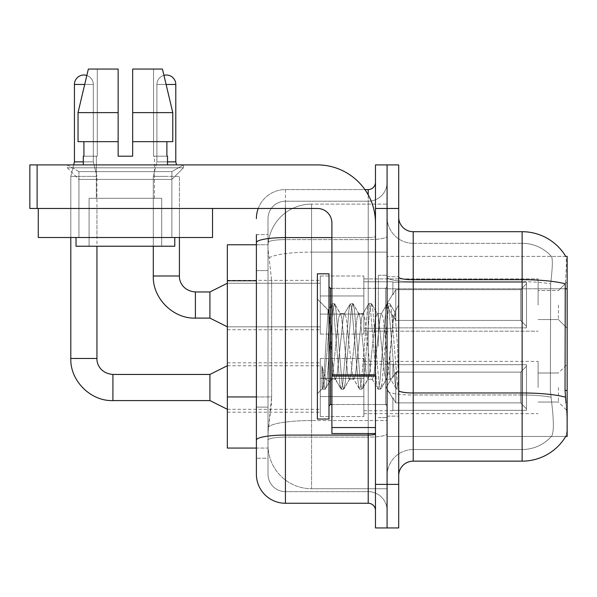 <?xml version="1.0" encoding="UTF-8"?>
<svg xmlns="http://www.w3.org/2000/svg" width="597" height="597" viewBox="0 0 597 597"><rect width="100%" height="100%" fill="white"/><g stroke="black" fill="none" stroke-linecap="round" stroke-linejoin="round"><path stroke-width="0.45" stroke-dasharray="2.98 2.24" d="M567.15 305.037L567.15 281.799L567.15 305.037M558.434 305.037L558.434 319.559L558.434 305.037M567.15 387.52L567.15 364.282L567.15 387.52M558.434 387.52L558.434 402.042L558.434 387.52M320.283 305.037L320.283 275.993L320.283 305.037M227.345 305.037L227.345 280.351L227.345 305.037M320.283 387.52L320.283 416.564L320.283 387.52M227.345 387.52L227.345 412.206L227.345 387.52M363.849 305.037L363.849 275.993L363.849 305.037M363.849 387.52L363.849 416.564L363.849 387.52M538.106 305.037L538.106 278.896L538.106 305.037M538.106 387.52L538.106 361.379L538.106 387.52M256.389 396.945L271.642 396.945L271.359 404.505L268.18 430.646L271.642 396.945L271.642 280.769L271.642 396.945L227.345 396.945L227.345 448.071L268.105 448.071L268.008 445.168A43.566 43.566 0 0 0 311.567 488.734L387.08 488.734L387.08 420.557L387.08 488.734L311.567 488.734L311.567 420.557L311.567 488.734A43.566 43.566 0 0 1 268.008 445.168L268.008 436.303L268.105 448.071L256.389 448.071L256.389 270.605L256.389 407.109L268.008 407.109L268.008 458.235L256.389 458.235L256.389 445.168L256.389 458.235L268.008 458.235L268.008 270.605L268.008 407.109L256.389 407.109M268.18 430.646L268.008 436.303L268.18 430.646M565.725 256.389L551.359 256.389L565.725 256.389A50.827 50.827 0 0 1 565.829 256.568C566.702 258.934 566.508 268.031 565.255 283.851C566.508 268.06 566.702 258.964 565.829 256.568A50.827 50.827 0 0 0 565.725 256.389L387.08 256.389L567.15 256.389L567.15 436.452L387.08 436.452L387.08 390.438L387.08 436.452L565.725 436.452L551.359 436.452L551.74 436.026L551.359 436.452L565.725 436.452L565.978 436.026C567.441 432.235 567.441 421.243 565.978 403.057C567.441 421.221 567.441 432.213 565.978 436.026A50.827 50.827 0 0 1 522.136 461.145L413.221 461.145L413.221 231.703A14.522 14.522 0 0 1 398.699 217.181L398.699 277.18L398.699 217.181M567.15 288.784L387.08 288.784L387.08 390.438L387.08 256.389L387.08 288.784L565.046 288.784L565.046 390.438L565.978 403.057M387.08 204.107L387.08 420.557L387.08 204.107L311.567 204.107L387.08 204.107M268.068 245.367C267.807 247.031 268.165 251.225 269.143 257.956L271.642 280.769L269.143 257.956C268.165 251.225 267.807 247.024 268.068 245.367L268.105 244.77L268.068 245.367A43.566 43.566 0 0 1 311.567 204.107A43.566 43.566 0 0 0 268.068 245.367A43.566 43.566 0 0 1 311.567 204.107L311.567 252.106L387.08 252.106L311.567 252.106L311.567 204.107M256.389 270.605L268.008 270.605L268.008 234.606L268.008 270.605L256.389 270.605L256.389 244.77L268.105 244.77L227.345 244.77L227.345 396.945M398.699 346.424L398.699 276.717L398.699 416.124L398.699 304.88L398.699 389.229L396.244 388.908L395.087 383.498L388.938 309.35L387.401 303.612L385.863 309.35L379.714 383.498L378.177 389.229L377.804 388.908L376.64 383.498L370.491 309.35L368.953 303.612L368.58 303.933L367.424 309.35L361.275 383.498L359.737 389.229L359.357 388.908L358.2 383.498L352.051 309.35L350.514 303.612L348.976 309.35L342.827 383.498L341.29 389.229L339.76 383.498L333.611 309.35L332.074 303.612L330.537 309.35L324.387 383.498L322.85 389.229L321.917 387.207L321.917 365.804L325.596 379.252L329.581 381.573L331.902 377.535L331.902 379.252L331.902 377.535C333.066 372.035 334.283 361.663 335.529 346.424C334.283 361.663 333.066 372.035 331.902 377.535L325.156 389.229L323.619 383.498L321.917 365.804L325.596 379.252L329.581 381.573L330.693 380.058L325.156 389.229L323.619 383.498L321.917 365.804L321.917 387.207L322.85 389.229L324.387 383.498L330.537 309.35L332.074 303.612L333.611 309.35L339.76 383.498L340.917 388.908L335.044 378.834L333.992 374.849L331.902 357.416L331.902 379.252L329.581 381.565L331.902 379.252L335.529 379.252L333.992 374.849L331.902 357.416L329.768 321.298L328.081 310.142L323.925 375.677L322.477 388.908L322.268 388.557L317.38 393.774L317.38 346.424L317.38 419.027L317.38 273.814L317.38 393.774L322.507 388.64L323.925 375.677L328.081 310.142L331.693 303.933L328.081 310.142L317.38 299.075L328.357 310.052L329.768 321.298L331.902 357.416L331.902 379.252L335.529 379.252L341.29 389.229L342.827 383.498L348.976 309.35L350.14 303.933L344.268 314.007L343.215 317.992L337.066 374.849L335.529 379.252L337.066 374.849L343.215 317.992L344.268 314.007L350.514 303.612L352.051 309.35L358.2 383.498L359.357 388.908L353.484 378.834L352.439 374.849L346.29 317.992L344.753 313.597L346.29 317.992L352.439 374.849L353.484 378.834L359.737 389.229L361.275 383.498L367.424 309.35L368.58 303.933L362.707 314.007L361.655 317.992L355.506 374.849L353.976 379.252L355.506 374.849L361.655 317.992L362.707 314.007L368.953 303.612L370.491 309.35L376.64 383.498L377.804 388.908L371.931 378.834L370.879 374.849L364.73 317.992L363.192 313.597L364.73 317.992L370.879 374.849L371.931 378.834L378.177 389.229L379.714 383.498L385.863 309.35L387.02 303.933L381.147 314.007L380.102 317.992L373.953 374.849L372.416 379.252L373.953 374.849L380.102 317.992L381.147 314.007L387.401 303.612L388.938 309.35L395.087 383.498L396.244 388.908L389.983 377.901C388.781 372.685 387.535 362.192 386.244 346.424L383.17 317.992L381.64 313.597L383.17 317.992L386.244 346.424C387.535 362.192 388.781 372.685 389.983 377.901L389.983 356.29L392.923 322.656L395.013 312.395L397.55 346.424L398.699 389.117L398.699 276.717L398.699 416.124L398.699 304.88L398.699 385.886L397.55 346.424L395.013 312.395L389.707 303.612L388.169 309.35L382.02 383.498L380.483 389.229L378.946 383.498L372.797 309.35L371.259 303.612L369.722 309.35L363.58 383.498L362.043 389.229L360.506 383.498L354.357 309.35L352.82 303.612L351.282 309.35L345.133 383.498L343.596 389.229L342.059 383.498L335.917 309.35L334.38 303.612L332.842 309.35L326.693 383.498L325.529 388.908L326.693 383.498L332.842 309.35L334.38 303.612L332.074 303.612L334.753 303.933L335.917 309.35L342.059 383.498L343.596 389.229L341.29 389.229L343.976 388.908L345.133 383.498L351.282 309.35L352.82 303.612L350.514 303.612L353.2 303.933L354.357 309.35L360.506 383.498L362.043 389.229L359.737 389.229L362.416 388.908L363.58 383.498L369.722 309.35L371.259 303.612L368.953 303.612L371.64 303.933L372.797 309.35L378.946 383.498L380.483 389.229L378.177 389.229L380.864 388.908L382.02 383.498L388.169 309.35L389.707 303.612L387.401 303.612L390.08 303.933L391.244 309.35L397.386 383.498L398.699 389.117L396.244 388.908L389.983 377.901L389.983 379.252L389.983 356.29L387.781 374.849L386.737 378.834L386.244 379.252L384.707 374.849L378.565 317.992L377.028 313.597L375.491 317.992L369.342 374.849L368.289 378.834L367.804 379.252L366.267 374.849L360.118 317.992L358.581 313.597L357.043 317.992L350.902 374.849L349.364 379.252L347.827 374.849L341.678 317.992L340.626 314.007L340.141 313.597L338.603 317.992L335.529 346.424L338.603 317.992L340.141 313.597L344.753 313.597L340.141 313.597L334.753 303.933L340.626 314.007L341.678 317.992L347.827 374.849L349.364 379.252L353.976 379.252L349.364 379.252L343.976 388.908L349.849 378.834L350.902 374.849L357.043 317.992L358.581 313.597L363.192 313.597L358.581 313.597L353.2 303.933L359.066 314.007L360.118 317.992L366.267 374.849L367.804 379.252L372.416 379.252L367.804 379.252L362.416 388.908L368.289 378.834L369.342 374.849L375.491 317.992L377.028 313.597L381.64 313.597L377.028 313.597L371.64 303.933L377.513 314.007L378.565 317.992L384.707 374.849L386.244 379.252L390.886 379.296L390.378 378.841L390.886 379.296L398.699 370.185L398.699 276.717L398.699 346.424M387.08 346.424L387.08 275.262L387.08 346.424M378.371 346.424L378.371 275.262L378.371 346.424M551.74 403.057C553.874 421.221 553.874 432.213 551.74 436.026A39.208 39.208 0 0 1 522.136 449.526L413.221 449.526L413.221 403.057L413.221 449.526L522.136 449.526A39.208 39.208 0 0 0 551.74 436.026C553.874 432.235 553.874 421.243 551.74 403.057L550.337 390.438L550.65 283.851C552.524 268.075 552.815 258.979 551.516 256.568A39.208 39.208 0 0 0 522.136 243.315A39.208 39.208 0 0 1 551.516 256.568C552.815 258.949 552.524 268.046 550.65 283.851L550.337 390.438L551.74 403.057M387.08 403.057L387.08 277.18L387.08 403.057M398.699 475.667L398.699 277.18L398.699 475.667A14.522 14.522 0 0 1 413.221 461.145M387.08 217.181L387.08 277.18L387.08 217.181A26.141 26.141 0 0 0 413.221 243.315A26.141 26.141 0 0 1 387.08 217.181A26.141 26.141 0 0 0 413.221 243.315L413.221 394.983A26.141 4.537 0 0 1 387.08 390.445A26.141 4.537 0 0 0 413.221 394.983L413.221 243.315L522.136 243.315L413.221 243.315M387.08 208.465L387.08 164.899L398.699 164.899L398.699 208.465L387.08 208.465L387.08 164.899L375.468 164.899L375.468 208.465L387.08 208.465L387.08 484.376L387.08 208.465M375.468 208.465L375.468 527.942L387.08 527.942L387.08 484.376L387.08 527.942L398.699 527.942L398.699 208.465M413.221 231.703L522.136 231.703L522.136 279.702A50.827 8.828 180 0 1 565.255 283.851L565.046 288.784L550.337 288.784L565.046 288.784M387.08 475.667A26.141 26.141 0 0 1 413.221 449.526A26.141 26.141 0 0 0 387.08 475.667A26.141 26.141 0 0 1 413.221 449.526M256.389 474.212A29.044 29.044 0 0 0 285.433 503.256L285.433 491.637A17.425 17.425 0 0 1 268.008 474.212L268.008 242.628L268.008 474.212A17.425 17.425 0 0 0 285.433 491.637L368.207 491.637L368.207 445.168L368.207 503.256A7.261 7.261 0 0 1 375.468 510.517L375.468 182.324L375.468 510.517M387.08 445.168L387.08 236.33L387.08 445.168M375.468 346.424L375.468 288.336L375.468 346.424M387.08 182.324L387.08 236.33L387.08 182.324A18.88 18.88 0 0 1 368.207 201.204A18.88 18.88 0 0 0 387.08 182.324A18.88 18.88 0 0 1 368.207 201.204L368.207 491.637L285.433 491.637L285.433 437.101L368.207 437.101A18.88 3.276 0 0 0 387.08 433.818A18.88 3.276 0 0 1 368.207 437.101L368.207 201.204L285.433 201.204L368.207 201.204M258.225 208.465A29.044 29.044 0 0 1 285.433 189.585L368.207 189.585A7.261 7.261 0 0 0 375.468 182.324A7.261 7.261 0 0 1 368.207 189.585L368.207 445.168L368.207 437.101L285.433 437.101L285.433 201.204L285.433 239.606L368.207 239.606A18.88 3.276 0 0 0 387.08 236.33A18.88 3.276 0 0 1 368.207 239.606L285.433 239.606L285.433 445.168L285.433 435.079L368.207 435.079A7.261 1.261 -0 0 0 375.468 433.818M285.433 503.256L368.207 503.256M256.389 234.606L268.008 234.606L256.389 234.606L256.389 440.123A29.044 5.045 180 0 1 285.433 435.079L285.433 189.585A29.044 29.044 0 0 0 256.389 218.629A29.044 29.044 0 0 1 285.433 189.585L364.901 189.585M256.389 440.123L256.389 445.168M268.008 218.629L268.008 242.628L268.008 218.629A17.425 17.425 0 0 1 285.433 201.204A17.425 17.425 0 0 0 268.008 218.629A17.425 17.425 0 0 1 285.433 201.204M387.08 510.517A18.88 18.88 0 0 0 368.207 491.637A18.88 18.88 0 0 1 387.08 510.517A18.88 18.88 0 0 0 368.207 491.637M175.794 84.453L175.794 161.854L166.354 161.854L175.794 161.854L175.794 84.453L156.914 84.453L156.914 161.854L175.794 161.854L166.354 161.854L175.794 161.854L175.794 84.453L156.914 84.453L175.794 84.453A9.44 9.44 0 0 0 166.354 75.013A9.44 9.44 0 0 0 156.914 84.453A9.44 9.44 0 0 1 166.354 75.013A9.44 9.44 0 0 1 175.794 84.453A9.44 9.44 0 0 0 166.354 75.013A9.44 9.44 0 0 0 156.914 84.453A9.44 9.44 0 0 1 163.944 75.326L172.772 112.624L162.451 69.058L132.661 69.058L132.661 141.668L166.884 141.668L166.884 156.19L167.518 156.19L166.884 156.19L166.884 141.668L132.661 141.668L132.661 112.624L172.772 112.624L172.772 141.668L172.772 112.624L132.661 112.624L132.661 141.668L172.772 141.668L132.661 141.668L132.661 156.19L118.139 156.19L132.661 156.19L132.661 69.058L132.661 156.19L132.661 141.668L166.884 141.668L132.661 141.668L132.661 156.19L118.139 156.19L118.139 69.058L118.139 156.19L118.139 141.668L78.035 141.668L118.139 141.668L78.035 141.668L78.035 112.624L118.139 112.624L118.139 69.058L88.349 69.058L118.139 69.058L97.281 69.058L97.281 156.19L83.923 156.19L97.281 156.19L96.356 156.19L97.281 156.19L97.281 69.058L88.349 69.058L97.281 69.058L88.349 69.058L78.035 112.624L78.035 141.668L83.923 141.668L83.923 156.19L83.289 156.19L83.923 156.19L83.923 141.668L118.139 141.668L118.139 156.19L118.139 69.058L118.139 156.19L118.139 141.668L83.923 141.668L118.139 141.668L118.139 112.624L118.139 141.668L78.035 141.668L78.035 112.624L118.139 112.624L118.139 69.058L88.349 69.058L118.139 69.058L97.281 69.058L97.281 156.19L97.281 69.058L118.139 69.058L118.139 112.624L78.035 112.624L86.826 75.483A9.44 9.44 0 0 1 93.311 84.453A9.44 9.44 0 0 0 83.871 75.013A9.44 9.44 0 0 0 74.431 84.453A9.44 9.44 0 0 1 83.871 75.013A9.44 9.44 0 0 1 93.311 84.453A9.44 9.44 0 0 0 83.871 75.013A9.44 9.44 0 0 0 74.431 84.453A9.44 9.44 0 0 1 83.871 75.013A9.44 9.44 0 0 1 93.311 84.453L93.311 161.854L74.431 161.854L93.311 161.854L74.431 161.854L93.311 161.854L74.431 161.854L93.311 161.854L74.431 161.854L93.311 161.854L96.938 176.376L70.804 176.376L96.938 176.376L70.804 176.376L96.938 176.376L70.804 176.376L96.938 176.376L70.804 176.376L96.938 176.376L96.938 358.476L96.938 246.225M526.487 387.52L526.487 410.34L392.893 410.34L526.487 410.34L526.487 408.855L520.681 402.885L520.681 387.52L520.681 402.885L526.487 408.855L526.487 410.34L392.893 410.34L392.893 410.751L392.893 397.774L395.796 402.885L520.681 402.885L395.796 402.885L395.796 372.147L392.893 377.267L395.796 372.147L520.681 372.147L395.796 372.147L392.893 377.267L392.893 364.692L526.487 364.692L526.487 410.34L526.487 366.177L520.681 372.147L526.487 366.177L526.487 408.855L520.681 402.885L520.681 372.147L520.681 402.885L526.487 408.855L526.487 410.34L392.893 410.34L526.487 410.34L526.487 366.177L520.681 372.147L395.796 372.147L520.681 372.147L526.487 366.177L526.487 410.34L392.893 410.34L392.893 410.751L392.893 397.774L392.893 410.34L526.487 410.34L526.487 408.855L520.681 402.885L395.796 402.885L392.893 397.774L392.893 398.654L392.893 397.774L395.796 402.885L395.796 372.147L392.893 377.267L395.796 372.147L520.681 372.147L520.681 387.52L520.681 372.147L395.796 372.147L392.893 377.267L392.893 364.282L392.893 377.267L395.796 372.147L520.681 372.147L526.487 366.177L520.681 372.147L520.681 402.885L520.681 372.147L395.796 372.147L392.893 377.267L392.893 364.692L526.487 364.692L526.487 410.34L392.893 410.34L392.893 410.751L392.893 397.774L392.893 410.34L526.487 410.34L526.487 366.177L520.681 372.147L526.487 366.177L526.487 410.34L526.487 387.52L526.487 408.855L520.681 402.885L526.487 408.855L526.487 410.34L526.487 366.177L520.681 372.147L520.681 402.885L395.796 402.885L520.681 402.885L520.681 372.147L395.796 372.147L520.681 372.147L526.487 366.177L526.487 410.34L392.893 410.34L392.893 410.751L392.893 397.774L392.893 398.654L392.893 397.774L395.796 402.885L395.796 372.147L395.796 387.52L395.796 372.147L395.796 387.52L395.796 372.147L392.893 377.267L392.893 364.282L392.893 377.267L395.796 372.147L395.796 402.885L392.893 397.774L392.893 410.751L392.893 397.774L392.893 398.654L392.893 397.774L395.796 402.885L520.681 402.885L526.487 408.855L520.681 402.885L395.796 402.885L395.796 387.52L395.796 402.885L392.893 397.774L392.893 410.34L392.893 397.774L392.893 398.654L392.893 397.774L395.796 402.885L520.681 402.885L520.681 387.52L520.681 402.885L526.487 408.855L526.487 364.692L526.487 387.52L526.487 364.692L392.893 364.692L526.487 364.692L526.487 387.52L526.487 364.692L392.893 364.692L392.893 364.282L392.893 377.267L392.893 364.692L526.487 364.692L526.487 387.52L526.487 364.692L392.893 364.692L392.893 377.267L392.893 364.692L526.487 364.692L526.487 387.52L526.487 364.692L392.893 364.692L392.893 364.282L392.893 364.692L526.487 364.692L526.487 387.52M209.92 374.446L112.915 374.446L209.92 374.446L227.345 365.737L209.92 374.446L112.915 374.446L112.915 400.587L112.915 374.446L112.915 400.587L112.915 374.446L112.915 400.587L112.915 374.446L112.915 400.587L112.915 374.446L209.92 374.446L227.345 365.737L209.92 374.446L209.92 400.587L209.92 374.446L209.92 400.587L209.92 374.446L209.92 400.587L209.92 374.446L209.92 400.587L209.92 374.446L209.92 400.587L227.345 409.303L320.283 409.303M70.804 358.476L70.804 176.376L83.871 176.376L70.804 176.376L70.804 358.476L70.804 176.376L70.804 358.476L96.938 358.476M84.699 84.453L74.431 84.453L93.311 84.453L74.431 84.453L93.311 84.453L74.431 84.453L93.311 84.453L74.431 84.453L93.311 84.453L74.431 84.453L74.431 161.854L70.804 176.376L70.804 237.509L70.804 208.465L96.938 208.465L70.804 208.465L96.938 208.465L70.804 208.465L96.938 208.465L70.804 208.465L96.938 208.465L70.804 208.465L96.938 208.465L70.804 208.465L70.804 237.509L96.938 237.509L96.938 208.465M363.849 396.587L363.849 358.476L363.849 416.564L363.849 396.587L320.283 396.587L363.849 396.587L363.849 378.446L320.283 378.446L320.283 358.476L320.283 378.446L363.849 378.446L363.849 416.564L363.849 396.587L320.283 396.587L320.283 416.564L320.283 396.587L363.849 396.587L363.849 378.446L320.283 378.446L320.283 416.564L320.283 396.587L363.849 396.587L363.849 416.564L363.849 396.587L320.283 396.587L320.283 416.564L320.283 396.587L363.849 396.587L363.849 358.476L363.849 416.564L363.849 396.587L320.283 396.587L320.283 416.564L320.283 396.587L363.849 396.587L363.849 378.446L320.283 378.446L320.283 416.564L320.283 358.476L320.283 378.446L363.849 378.446L363.849 358.476L363.849 416.564L363.849 396.587L320.283 396.587L320.283 358.476L320.283 378.446L363.849 378.446L320.283 378.446L320.283 396.587L320.283 358.476L320.283 378.446L363.849 378.446L363.849 358.476L363.849 396.587M526.487 305.037L526.487 327.857L392.893 327.857L526.487 327.857L526.487 326.38L520.681 320.402L520.681 305.037L520.681 320.402L526.487 326.38L526.487 327.857L392.893 327.857L392.893 328.268L392.893 315.291L395.796 320.402L520.681 320.402L395.796 320.402L395.796 289.664L392.893 294.784L395.796 289.664L520.681 289.664L395.796 289.664L392.893 294.784L392.893 282.209L526.487 282.209L526.487 327.857L526.487 283.694L520.681 289.664L526.487 283.694L526.487 326.38L520.681 320.402L520.681 289.664L520.681 320.402L526.487 326.38L526.487 327.857L392.893 327.857L526.487 327.857L526.487 283.694L520.681 289.664L395.796 289.664L520.681 289.664L526.487 283.694L526.487 327.857L392.893 327.857L392.893 328.268L392.893 315.291L392.893 327.857L526.487 327.857L526.487 326.38L520.681 320.402L395.796 320.402L392.893 315.291L392.893 316.171L392.893 315.291L395.796 320.402L395.796 289.664L392.893 294.784L395.796 289.664L520.681 289.664L520.681 305.037L520.681 289.664L395.796 289.664L392.893 294.784L392.893 281.799L392.893 294.784L395.796 289.664L520.681 289.664L526.487 283.694L520.681 289.664L520.681 320.402L520.681 289.664L395.796 289.664L395.796 305.037L395.796 289.664L395.796 305.037L395.796 289.664L395.796 305.037L395.796 289.664L392.893 294.784L392.893 282.209L526.487 282.209L526.487 327.857L526.487 283.694L520.681 289.664L526.487 283.694L526.487 327.857L392.893 327.857L392.893 328.268L392.893 315.291L392.893 328.268L392.893 315.291L392.893 316.171L392.893 315.291L395.796 320.402L520.681 320.402L526.487 326.38L520.681 320.402L395.796 320.402L395.796 305.037L395.796 320.402L392.893 315.291L392.893 327.857L392.893 315.291L392.893 316.171L392.893 315.291L395.796 320.402L520.681 320.402L520.681 305.037L520.681 320.402L526.487 326.38L526.487 282.209L526.487 305.037L526.487 282.209L392.893 282.209L392.893 281.799L392.893 294.784L392.893 282.209L526.487 282.209L526.487 305.037L526.487 282.209L392.893 282.209L392.893 294.784L392.893 282.209L526.487 282.209L526.487 305.037L526.487 282.209L392.893 282.209L392.893 281.799L392.893 282.209L526.487 282.209L526.487 305.037M209.92 305.037L209.92 291.963L209.92 318.104L209.92 291.963L209.92 318.104L209.92 291.963L209.92 318.104L227.345 326.82L320.283 326.82L227.345 326.82L320.283 326.82L227.345 326.82L209.92 318.104L195.398 318.104L195.398 291.963L195.398 318.104L195.398 291.963L195.398 318.104L195.398 291.963L195.398 305.037L195.398 291.963L209.92 291.963L209.92 305.037M153.287 246.225L153.287 176.376L153.287 275.993L153.287 176.376L153.287 275.993L179.421 275.993L153.287 275.993L179.421 275.993L153.287 275.993L179.421 275.993L153.287 275.993L179.421 275.993L179.421 176.376L153.287 176.376L179.421 176.376L153.287 176.376L179.421 176.376L153.287 176.376L179.421 176.376L179.421 275.993L179.421 176.376L179.421 237.509L179.421 208.465L153.287 208.465L179.421 208.465L153.287 208.465L179.421 208.465L153.287 208.465L179.421 208.465L153.287 208.465L179.421 208.465L179.421 237.509L179.421 208.465L179.421 237.509L153.287 237.509L153.287 208.465L153.287 237.509L179.421 237.509L153.287 237.509L179.421 237.509L153.287 237.509L153.287 208.465L153.287 237.509L179.421 237.509M363.849 314.104L363.849 275.993L363.849 334.081L363.849 314.104L320.283 314.104L363.849 314.104L363.849 295.963L320.283 295.963L320.283 275.993L320.283 295.963L363.849 295.963L363.849 334.081L363.849 314.104L320.283 314.104L320.283 334.081L320.283 314.104L363.849 314.104L363.849 295.963L320.283 295.963L320.283 334.081L320.283 314.104L363.849 314.104L363.849 334.081L363.849 314.104L320.283 314.104L320.283 334.081L320.283 314.104L363.849 314.104L363.849 275.993L363.849 334.081L363.849 314.104L320.283 314.104L320.283 334.081L320.283 275.993L320.283 295.963L363.849 295.963L320.283 295.963L320.283 314.104L320.283 275.993L320.283 295.963L363.849 295.963L363.849 275.993L363.849 314.104M166.108 84.453L156.914 84.453L156.914 161.854L156.914 84.453L156.914 161.854L167.518 161.854M74.431 84.453L74.431 161.854L74.431 84.453L74.431 161.854L70.804 176.376L73.67 164.899M93.311 84.453L93.311 161.854L96.938 176.376L93.311 161.854L96.938 176.376L93.311 161.854L93.311 84.453M395.796 402.885L395.796 387.52L395.796 402.885L392.893 397.774L392.893 398.654L392.893 397.774L395.796 402.885L520.681 402.885L395.796 402.885L395.796 387.52L395.796 402.885M320.283 378.446L320.283 358.476L320.283 378.446L363.849 378.446L320.283 378.446L320.283 396.587L320.283 378.446M83.289 161.854L74.431 161.854M520.681 387.52L520.681 372.147L520.681 387.52M395.796 320.402L395.796 305.037L395.796 320.402L392.893 315.291L392.893 316.171L392.893 315.291L395.796 320.402L520.681 320.402L395.796 320.402L395.796 305.037L395.796 320.402M320.283 295.963L320.283 275.993L320.283 295.963L363.849 295.963L320.283 295.963L320.283 314.104L320.283 295.963M153.287 176.376L166.354 176.376L153.287 176.376L156.914 161.854L153.287 176.376M520.681 305.037L520.681 289.664L520.681 305.037M328.992 346.424L328.992 273.814L328.992 405.96L328.992 273.814L317.38 273.814L317.38 419.027L328.992 419.027L328.992 346.424M398.699 378.677L398.154 383.498L396.624 389.229L398.154 383.498L398.699 378.677L398.699 370.185L390.886 379.296L386.244 379.252L380.864 388.908L386.737 378.834L387.781 374.849L392.923 322.656L395.013 312.395L390.08 303.933L391.244 309.35L397.386 383.498L398.699 389.117L398.699 378.677M78.931 171.608L67.319 164.899L183.488 164.899L67.319 164.899L183.488 164.899L67.319 164.899L67.319 167.802L183.488 167.802L67.319 167.802L183.488 167.802L67.319 167.802L78.931 179.421L78.931 237.509L78.931 208.465L171.869 208.465L78.931 208.465L171.869 208.465L78.931 208.465L171.869 208.465L78.931 208.465L171.869 208.465L78.931 208.465L78.931 171.608L171.869 171.608L183.488 164.899L67.319 164.899L183.488 164.899L183.488 167.802L171.869 179.421L78.931 179.421L171.869 179.421L171.869 237.509L171.869 171.608L78.931 171.608L67.319 164.899L67.319 167.802L78.931 179.421L78.931 237.509L171.869 237.509L171.869 171.608L183.488 164.899L67.319 164.899L183.488 164.899L183.488 167.802L171.869 179.421L78.931 179.421L171.869 179.421L171.869 237.509L78.931 237.509L78.931 171.608L171.869 171.608L78.931 171.608M331.902 346.424L331.902 288.336L331.902 346.424M331.902 433.549L375.468 433.549L331.902 433.549L331.902 427.549L331.902 433.549L375.468 433.549L375.468 222.987A58.088 58.088 0 0 0 317.38 164.899L29.85 164.899L37.111 164.899L29.85 164.899L29.85 208.465L29.85 164.899L29.85 208.465L317.38 208.465A14.522 14.522 0 0 1 331.902 222.987L331.902 433.549M331.902 374.826L375.468 374.826L375.468 222.987A58.088 58.088 0 0 0 317.38 164.899L37.111 164.899L37.111 208.465L317.38 208.465A14.522 14.522 0 0 1 331.902 222.987L331.902 374.826L375.468 374.826L375.468 433.549L375.468 222.987A58.088 58.088 0 0 0 317.38 164.899L37.111 164.899L37.111 208.465L29.85 208.465L317.38 208.465A14.522 14.522 0 0 1 331.902 222.987L331.902 374.826L375.468 374.826L375.468 433.549M96.938 237.509L70.804 237.509L96.938 237.509L70.804 237.509L96.938 237.509L70.804 237.509L70.804 208.465L70.804 237.509L96.938 237.509L70.804 237.509L96.938 237.509L70.804 237.509L70.804 208.465M78.931 237.509L171.869 237.509L78.931 237.509M38.275 208.465L38.275 237.509L212.532 237.509L212.532 208.465L38.275 208.465L212.532 208.465M161.705 198.301L161.705 246.225L89.095 246.225L161.705 246.225L89.095 246.225L161.705 246.225L161.705 198.301L89.095 198.301L89.095 246.225L89.095 198.301L161.705 198.301M132.661 69.058L153.526 69.058L153.526 156.19L154.444 156.19L153.526 156.19L153.526 69.058L162.451 69.058L132.661 69.058L162.451 69.058L153.526 69.058L153.526 156.19L166.884 156.19L153.526 156.19L154.444 156.19L154.444 198.301L96.356 198.301L154.444 198.301L96.356 198.301L154.444 198.301L154.444 156.19L153.526 156.19L153.526 69.058L162.451 69.058L132.661 69.058L153.526 69.058L132.661 69.058L132.661 156.19L132.661 69.058M96.356 156.19L96.356 198.301L96.356 156.19L97.281 156.19L96.356 156.19M83.289 156.19L83.289 164.899L167.518 164.899L83.289 164.899M167.518 156.19L167.518 164.899M174.779 237.509L76.028 237.509L76.028 246.225L174.779 246.225L76.028 246.225L174.779 246.225L174.779 237.509L76.028 237.509M166.884 141.668L172.772 141.668L166.884 141.668L166.884 156.19L153.526 156.19L166.884 156.19M132.661 141.668L172.772 141.668M132.661 112.624L172.772 112.624M83.923 141.668L83.923 156.19L97.281 156.19L83.923 156.19M118.139 141.668L118.139 112.624M118.139 156.19L132.661 156.19M311.567 420.557A43.566 7.567 180 0 0 268.531 426.959A43.566 7.567 180 0 1 311.567 420.557L387.08 420.557L311.567 420.557L311.567 252.106L311.567 420.557M567.15 390.438L565.046 390.438M269.143 257.956A43.566 7.567 180 0 1 311.567 252.106A43.566 7.567 180 0 0 269.143 257.956M268.008 445.168A43.566 43.566 0 0 0 311.567 488.734M256.389 280.769L227.345 280.769M398.699 277.18A14.522 2.522 0 0 0 413.221 279.702L522.136 279.702L522.136 449.526L522.136 243.315A39.208 39.208 0 0 1 551.516 256.568A39.208 39.208 0 0 0 522.136 243.315L522.136 281.717A39.208 6.806 180 0 1 550.65 283.851A39.208 6.806 180 0 0 522.136 281.717L522.136 394.983A39.208 6.806 180 0 1 550.889 397.169A39.208 6.806 180 0 0 522.136 394.983L522.136 461.145M565.411 397.169A50.827 8.828 180 0 0 522.136 392.968L413.221 392.968A14.522 2.522 0 0 1 398.699 390.445M398.699 484.376L375.468 484.376M522.136 281.717L413.221 281.717A26.141 4.537 0 0 1 387.08 277.18A26.141 4.537 0 0 0 413.221 281.717L522.136 281.717M522.136 394.983L413.221 394.983L522.136 394.983M256.389 242.628A29.044 5.045 180 0 1 285.433 237.591L368.207 237.591L368.207 194.868M331.902 237.591L368.207 237.591A7.261 1.261 0 0 0 375.468 236.33A7.261 1.261 0 0 1 368.207 237.591L368.207 433.549M285.433 189.585L285.433 208.465M285.433 239.606A17.425 3.022 180 0 0 268.008 242.628A17.425 3.022 180 0 1 285.433 239.606M285.433 437.101A17.425 3.022 180 0 0 268.008 440.123A17.425 3.022 180 0 1 285.433 437.101M285.433 491.637A17.425 17.425 0 0 1 268.008 474.212M112.915 374.446L112.915 400.587L209.92 400.587L227.345 409.303L209.92 400.587L112.915 400.587L209.92 400.587L227.345 409.303M331.902 404.505L385.632 404.505L385.632 288.336L385.632 404.505L385.632 346.424L385.632 404.505L330.447 404.505L330.447 288.336L330.447 404.505L330.447 288.336L328.992 286.881M385.632 346.424L385.632 288.336L385.632 346.424M375.468 376.088L331.902 376.088M331.902 427.549L375.468 427.549M37.111 208.465L37.111 164.899M558.434 290.515L567.15 281.799L558.434 290.515L567.15 281.799L558.434 290.515L538.106 290.515L558.434 290.515M538.106 372.998L558.434 372.998L538.106 372.998L558.434 372.998L538.106 372.998L558.434 372.998L567.15 364.282M227.345 280.351L320.283 280.351L227.345 280.351M227.345 362.834L320.283 362.834M320.283 275.993L363.849 275.993L320.283 275.993M320.283 358.476L363.849 358.476L320.283 358.476M363.849 278.896L538.106 278.896L363.849 278.896M363.849 361.379L538.106 361.379M538.106 402.042L558.434 402.042L538.106 402.042L558.434 402.042L538.106 402.042L558.434 402.042L567.15 410.751M538.106 319.559L558.434 319.559L567.15 328.268L558.434 319.559L567.15 328.268L558.434 319.559L538.106 319.559M363.849 413.654L538.106 413.654M363.849 331.171L538.106 331.171L363.849 331.171M320.283 416.564L363.849 416.564L320.283 416.564M320.283 334.081L363.849 334.081L320.283 334.081M227.345 412.206L320.283 412.206M227.345 329.723L320.283 329.723L227.345 329.723M387.08 276.717L398.699 276.717L387.08 276.717M378.371 417.579L387.08 417.579L378.371 417.579M387.08 288.336L375.468 288.336L387.08 288.336M387.08 404.505L375.468 404.505L387.08 404.505M378.371 275.262L387.08 275.262L378.371 275.262M387.08 416.124L398.699 416.124L387.08 416.124M363.849 410.751L392.893 410.751M392.893 398.654L386.199 387.52L392.893 376.379L386.199 387.52L392.893 398.654L386.199 387.52L392.893 376.379L386.199 387.52L392.893 398.654L386.199 387.52L392.893 376.379M363.849 364.282L392.893 364.282M227.345 365.737L320.283 365.737M363.849 328.268L392.893 328.268L363.849 328.268M386.199 305.037L392.893 293.896L386.199 305.037L392.893 316.171L386.199 305.037L392.893 293.896L386.199 305.037L392.893 316.171L386.199 305.037M175.794 161.854L176.555 164.899M363.849 281.799L392.893 281.799L363.849 281.799M227.345 283.254L320.283 283.254L227.345 283.254L320.283 283.254L227.345 283.254L209.92 291.963L227.345 283.254L209.92 291.963L195.398 291.963L209.92 291.963M209.92 400.587L112.915 400.587M209.92 318.104L195.398 318.104L209.92 318.104L227.345 326.82M331.902 288.336L385.632 288.336L387.08 286.881L385.632 288.336L330.447 288.336M394.677 312.224L398.699 304.88L394.677 312.224M385.632 404.505L387.08 405.96L385.632 404.505M330.447 404.505L328.992 405.96M325.156 389.229L322.85 389.229L325.156 389.229"/><path stroke-width="0.9" d="M565.978 403.057L565.046 390.438L565.255 283.851A50.827 8.828 180 0 0 522.136 279.702L522.136 231.703A50.827 50.827 0 0 1 565.829 256.568A50.827 50.827 0 0 0 522.136 231.703A50.827 50.827 0 0 1 565.725 256.389L567.15 256.389L567.15 436.452L565.725 436.452L565.978 436.026A50.827 50.827 0 0 1 522.136 461.145L413.221 461.145A14.522 14.522 0 0 0 398.699 475.667M256.389 244.77L227.345 244.77L227.345 448.071L256.389 448.071L256.389 474.212L256.389 244.77M387.08 484.376L387.08 527.942L398.699 527.942L398.699 484.376L387.08 484.376L387.08 527.942L375.468 527.942L375.468 484.376L387.08 484.376L387.08 208.465L387.08 484.376M375.468 484.376L375.468 164.899L387.08 164.899L387.08 208.465L387.08 164.899L398.699 164.899L398.699 484.376M565.725 256.389A50.827 50.827 0 0 0 522.136 231.703L413.221 231.703A14.522 14.522 0 0 1 398.699 217.181A14.522 14.522 0 0 0 413.221 231.703L413.221 461.145M285.433 208.465L285.433 503.256L368.207 503.256L368.207 433.549M364.901 189.585L368.207 189.585A7.261 7.261 0 0 0 375.468 182.324M256.389 270.605L256.389 234.606M256.389 445.168L256.389 407.109M375.468 510.517A7.261 7.261 0 0 0 368.207 503.256M256.389 218.629A29.044 29.044 0 0 1 258.225 208.465M285.433 503.256A29.044 29.044 0 0 1 256.389 474.212M83.289 161.854L74.431 161.854L74.431 84.453A9.44 9.44 0 0 1 86.826 75.483L78.035 112.624L88.349 69.058L118.139 69.058L118.139 156.19L132.661 156.19L118.139 156.19L132.661 156.19L132.661 69.058L162.451 69.058L163.944 75.326A9.44 9.44 0 0 1 175.794 84.453L175.794 161.854L176.555 164.899M227.345 409.303L209.92 400.587L209.92 374.446L227.345 365.737M70.804 237.509L70.804 358.476L96.938 358.476L96.938 246.225M227.345 326.82L209.92 318.104L209.92 291.963L227.345 283.254M153.287 246.225L153.287 275.993L179.421 275.993L179.421 237.509M167.518 161.854L175.794 161.854M317.38 346.424L317.38 419.027L328.992 419.027L328.992 273.814L317.38 273.814L317.38 346.424M375.468 433.549L331.902 433.549L331.902 374.826L375.468 374.826L375.468 222.987A58.088 58.088 0 0 0 317.38 164.899L37.111 164.899L37.111 208.465L317.38 208.465A14.522 14.522 0 0 1 331.902 222.987L331.902 374.826M37.111 208.465L29.85 208.465L29.85 164.899L37.111 164.899M212.532 208.465L212.532 237.509L38.275 237.509L38.275 208.465M83.289 156.19L83.923 156.19L83.289 156.19L83.289 164.899M167.518 156.19L166.884 156.19L167.518 156.19L167.518 164.899M166.884 141.668L166.884 156.19M132.661 156.19L118.139 156.19M83.923 156.19L83.923 141.668M76.028 237.509L76.028 246.225L174.779 246.225L174.779 237.509M172.772 141.668L172.772 112.624L172.772 141.668L132.661 141.668M118.139 141.668L78.035 141.668L78.035 112.624L118.139 112.624M172.772 112.624L162.451 69.058L172.772 112.624L132.661 112.624M567.15 390.438L565.046 390.438M567.15 288.784L565.046 288.784M256.389 280.769L227.345 280.769M256.389 396.945L227.345 396.945M522.136 461.145L522.136 279.702L413.221 279.702A14.522 2.522 0 0 1 398.699 277.18M565.411 397.169A50.827 8.828 180 0 0 522.136 392.968L413.221 392.968A14.522 2.522 -0 0 1 398.699 390.445M398.699 208.465L375.468 208.465M375.468 433.818A7.261 1.261 0 0 1 368.207 435.079L285.433 435.079A29.044 5.045 180 0 0 256.389 440.123M256.389 242.628A29.044 5.045 180 0 1 285.433 237.591L331.902 237.591M368.207 194.868L368.207 189.585M209.92 400.587L112.915 400.587C90.684 401.378 70.006 380.707 70.804 358.476C70.006 380.707 90.684 401.378 112.915 400.587C90.684 401.378 70.006 380.707 70.804 358.476C70.006 380.707 90.684 401.378 112.915 400.587L112.915 374.446C100.826 373.491 96.624 364.282 96.938 358.476C96.624 364.282 100.826 373.491 112.915 374.446C100.826 373.491 96.624 364.282 96.938 358.476C96.624 364.282 100.826 373.491 112.915 374.446C100.826 373.491 96.624 364.282 96.938 358.476M74.431 84.453L84.699 84.453M209.92 318.104L195.398 318.104C173.167 318.895 152.489 298.224 153.287 275.993C152.489 298.224 173.167 318.895 195.398 318.104C173.167 318.895 152.489 298.224 153.287 275.993C152.489 298.224 173.167 318.895 195.398 318.104L195.398 291.963C183.309 291.008 179.107 281.799 179.421 275.993C179.107 281.799 183.309 291.008 195.398 291.963C183.309 291.008 179.107 281.799 179.421 275.993C179.107 281.799 183.309 291.008 195.398 291.963L209.92 291.963M166.108 84.453L175.794 84.453M328.992 286.881L330.447 288.336L330.447 404.505L331.902 404.505M375.468 376.088L331.902 376.088M331.902 427.549L375.468 427.549M209.92 374.446L112.915 374.446M70.804 358.476C70.006 380.707 90.684 401.378 112.915 400.587M74.431 161.854L73.67 164.899M330.447 288.336L331.902 288.336M330.447 404.505L328.992 405.96"/></g></svg>
